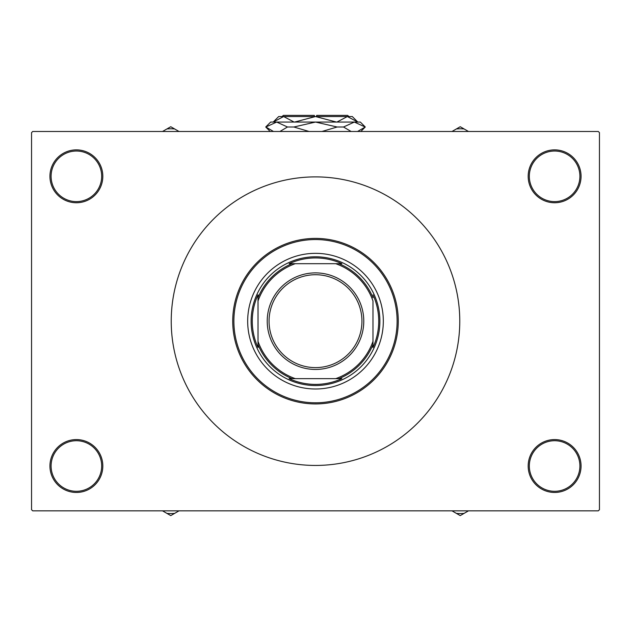 <?xml version="1.0" encoding="UTF-8"?>
<svg xmlns="http://www.w3.org/2000/svg" width="631" height="631" viewBox="0 0 631 631"><rect width="100%" height="100%" fill="white"/><g stroke="black" fill="none" stroke-linecap="round" stroke-linejoin="round"><path stroke-width="0.95" d="M528.179 466.017A26.439 26.439 0 0 1 554.617 439.578A26.439 26.439 0 0 1 581.056 466.017A26.439 26.439 0 0 1 554.617 492.456A26.439 26.439 0 0 1 528.179 466.017M579.905 466.017A25.287 25.287 0 0 0 554.617 440.722A25.287 25.287 0 0 0 529.322 466.017A25.287 25.287 0 0 0 554.617 491.304A25.287 25.287 0 0 0 579.905 466.017M49.944 466.017A26.439 26.439 0 0 1 76.383 439.578A26.439 26.439 0 0 1 102.821 466.017A26.439 26.439 0 0 1 76.383 492.456A26.439 26.439 0 0 1 49.944 466.017M101.678 466.017A25.287 25.287 0 0 0 76.383 440.722A25.287 25.287 0 0 0 51.095 466.017A25.287 25.287 0 0 0 76.383 491.304A25.287 25.287 0 0 0 101.678 466.017M49.944 176.317A26.439 26.439 0 0 1 76.383 149.878A26.439 26.439 0 0 1 102.821 176.317A26.439 26.439 0 0 1 76.383 202.756A26.439 26.439 0 0 1 49.944 176.317M101.678 176.317A25.287 25.287 0 0 0 76.383 151.03A25.287 25.287 0 0 0 51.095 176.317A25.287 25.287 0 0 0 76.383 201.612A25.287 25.287 0 0 0 101.678 176.317M528.179 176.317A26.439 26.439 0 0 1 554.617 149.878A26.439 26.439 0 0 1 581.056 176.317A26.439 26.439 0 0 1 554.617 202.756A26.439 26.439 0 0 1 528.179 176.317M579.905 176.317A25.287 25.287 0 0 0 554.617 151.03A25.287 25.287 0 0 0 529.322 176.317A25.287 25.287 0 0 0 554.617 201.612A25.287 25.287 0 0 0 579.905 176.317M598.298 510.85L32.702 510.85L31.55 509.698L31.55 132.636L32.702 131.485L598.298 131.485L599.45 132.636L599.45 509.698L598.298 510.85M247.675 321.171A67.825 67.825 0 0 0 315.5 388.996A67.825 67.825 0 0 0 383.325 321.171A67.825 67.825 0 0 0 315.5 253.339A67.825 67.825 0 0 0 247.675 321.171M397.12 321.171A81.62 81.62 0 0 0 315.5 239.543A81.62 81.62 0 0 0 233.88 321.171A81.62 81.62 0 0 0 315.5 402.791A81.62 81.62 0 0 0 397.12 321.171M232.729 321.171A82.771 82.771 0 0 1 315.5 238.4A82.771 82.771 0 0 1 398.271 321.171A82.771 82.771 0 0 1 315.5 403.935A82.771 82.771 0 0 1 232.729 321.171M459.77 321.171A144.27 144.27 0 0 0 315.5 176.893A144.27 144.27 0 0 0 171.23 321.171A144.27 144.27 0 0 0 315.5 465.441A144.27 144.27 0 0 0 459.77 321.171M451.993 510.85L460.236 515.614L468.478 510.85M456.394 513.397A47.648 47.648 0 0 0 464.069 513.397M341.844 263.687L335.708 263.687L341.844 263.687A63.226 63.226 0 0 0 289.156 263.687L295.292 263.687L289.156 263.687M315.5 385.541A64.378 64.378 0 0 1 251.122 321.171A64.378 64.378 0 0 1 315.5 256.793A64.378 64.378 0 0 1 379.878 321.171A64.378 64.378 0 0 1 315.5 385.541M289.156 378.647L295.292 378.647L289.156 378.647A63.226 63.226 0 0 0 341.844 378.647L335.708 378.647L341.844 378.647M258.024 347.507L258.024 341.379L258.024 347.507A63.226 63.226 0 0 1 258.024 294.827L258.024 341.379A60.931 60.931 0 0 0 295.292 378.647L335.708 378.647A60.931 60.931 0 0 0 372.976 341.379L372.976 300.963A60.931 60.931 0 0 0 335.708 263.687L295.292 263.687A60.931 60.931 0 0 0 258.024 300.963L258.024 294.827M372.976 347.507L372.976 341.379L372.976 347.507A63.226 63.226 0 0 0 372.976 294.827M292.05 378.647A62.075 62.075 0 0 1 258.024 344.613M338.95 263.687A62.075 62.075 0 0 1 372.976 297.722M372.976 344.613A62.075 62.075 0 0 1 338.95 378.647M258.024 297.722A62.075 62.075 0 0 1 292.05 263.687M269.058 321.171A46.442 46.442 0 0 0 315.5 367.613A46.442 46.442 0 0 0 361.942 321.171A46.442 46.442 0 0 0 315.5 274.722A46.442 46.442 0 0 0 269.058 321.171M363.779 321.171A48.279 48.279 0 0 1 315.5 369.45A48.279 48.279 0 0 1 267.221 321.171A48.279 48.279 0 0 1 315.5 272.884A48.279 48.279 0 0 1 363.779 321.171M162.522 510.85L166.931 513.397A47.648 47.648 0 0 0 174.606 513.397L179.007 510.85M166.931 513.397L170.764 515.614L174.606 513.397M468.478 131.485L464.069 128.945A47.648 47.648 0 0 0 456.394 128.945L451.993 131.485M464.069 128.945L460.236 126.728L456.394 128.945M179.007 131.485L170.764 126.728L162.522 131.485M174.606 128.945A47.648 47.648 0 0 0 166.931 128.945M282.16 116.538L283.311 115.386L314.348 115.386L314.348 116.538M336.915 122.059L347.358 116.538L357.801 122.059L352.287 116.538L315.5 116.538L336.394 122.059M294.085 122.059L283.642 116.538L278.713 116.538L273.191 122.059L283.642 116.538L282.191 116.656M294.606 122.059L315.5 116.538L283.642 116.538M270.202 131.485L265.722 127.005L270.667 122.059L360.333 122.059L365.278 127.005L357.548 131.485M351.112 131.485L343.516 127.005L354.33 122.059L365.144 127.005M273.46 131.485L265.856 127.005L276.67 122.059L287.484 127.005L279.888 131.485M309.064 131.485L293.872 127.005L315.5 122.059L337.128 127.005L321.936 131.485M287.484 127.005L293.872 127.005M337.128 127.005L343.516 127.005M316.652 116.538L316.652 115.386L347.689 115.386L348.84 116.538M360.798 131.485L365.278 127.005"/></g></svg>
